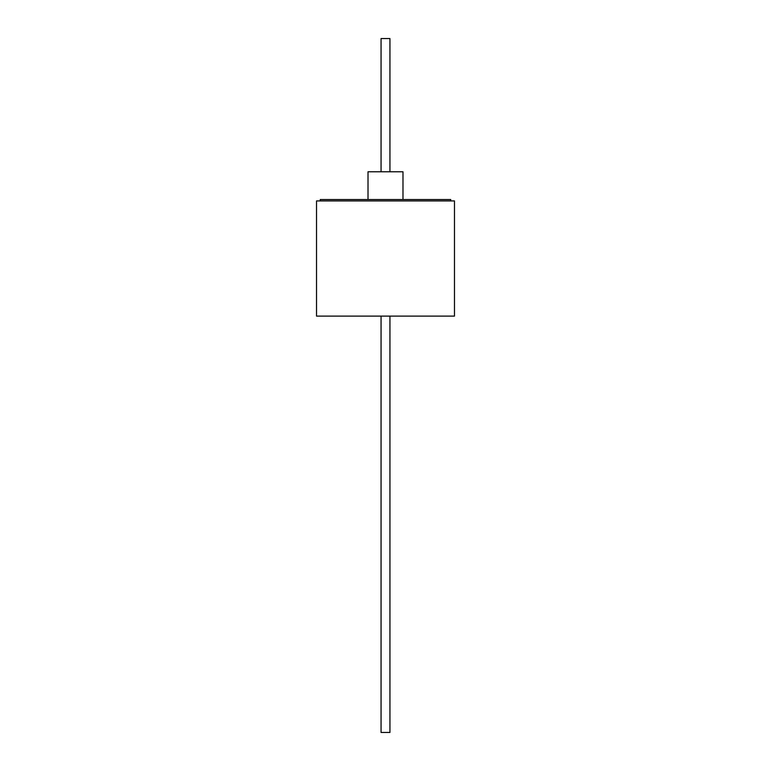 <?xml version="1.0" encoding="UTF-8"?>
<svg xmlns="http://www.w3.org/2000/svg" width="771" height="771" viewBox="0 0 771 771"><rect width="100%" height="100%" fill="white"/><g stroke="black" fill="none" stroke-linecap="round" stroke-linejoin="round"><path stroke-width="1.16" d="M450.727 200.923L450.727 199.535L320.273 199.535L320.273 200.923M368.018 199.535L368.018 171.779L402.982 171.779L402.982 199.535L402.982 171.779M389.943 38.55L389.943 171.779L389.943 38.55L381.057 38.55L381.057 171.779M385.5 316.11L454.476 316.11L454.476 200.923L316.524 200.923L316.524 316.11L385.5 316.11M389.943 732.45L389.943 316.11L389.943 732.45L381.057 732.45L381.057 316.11"/></g></svg>
